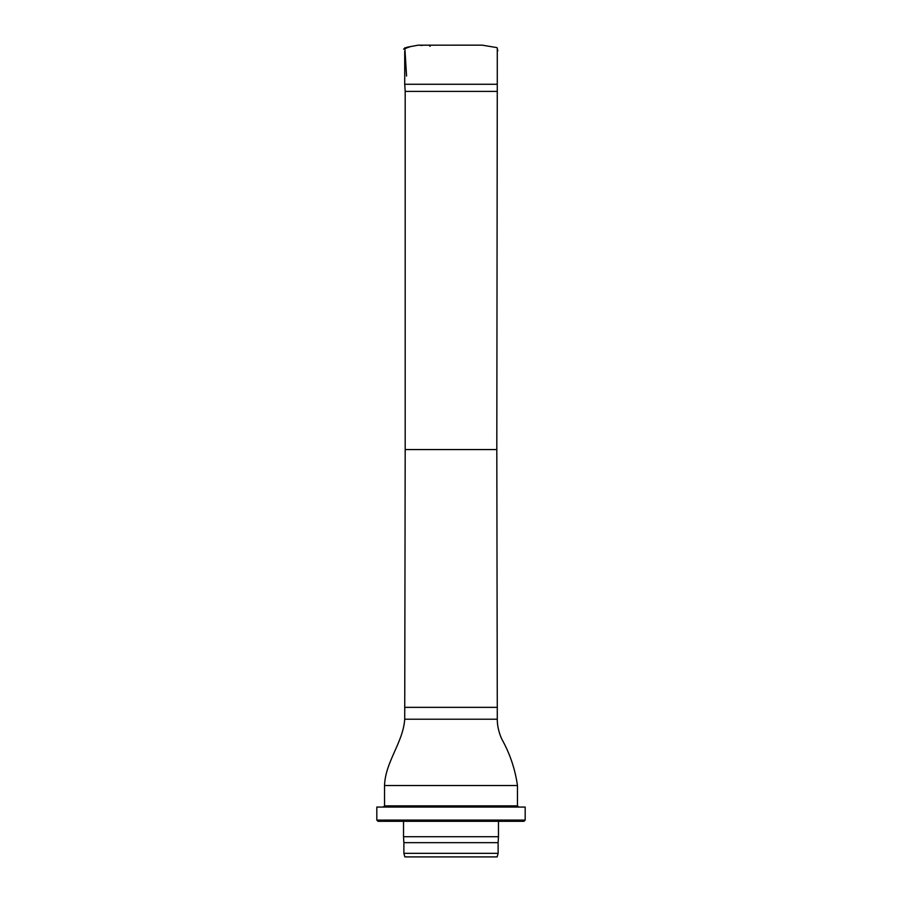 <?xml version="1.0" encoding="UTF-8"?>
<svg xmlns="http://www.w3.org/2000/svg" width="902" height="902" viewBox="0 0 902 902"><rect width="100%" height="100%" fill="white"/><g stroke="black" fill="none" stroke-linecap="round" stroke-linejoin="round"><path stroke-width="1.35" d="M496.81 91.395L405.19 91.395L405.19 449.568L496.81 449.568L497.284 84.269L404.716 84.269L404.716 51.234M405.19 91.395L404.716 84.269M405.19 449.568L404.716 719.221C403.149 742.572 385.346 761.615 384.534 785.529L517.466 785.529C515.234 769.812 510.352 754.963 502.831 740.982C501.174 738.479 497.16 728.884 497.284 719.221L404.716 719.221M383.35 807.053L384.534 805.869L384.534 785.529M497.16 856.9L404.84 856.9L403.882 853.337L498.118 853.337L497.16 856.9M498.118 853.337L498.118 842.66L403.882 842.66L403.882 853.337M498.118 842.66L498.468 836.718L403.532 836.718L403.882 842.66M498.468 821.294L498.468 836.718M523.994 821.294L378.006 821.294L376.822 820.11L525.178 820.11L523.994 821.294M525.178 820.11L525.178 807.053L376.822 807.053L376.822 820.11M438.203 45.156L437.177 45.156M404.84 47.693L406.565 76.061M430.231 46.171L429.668 46.115M422.226 45.506L421.505 45.438M420.535 45.359L419.746 45.292M418.111 45.179L410.523 46.588L403.6 49.069L406.802 47.299L417.976 45.19L482.175 45.156L497.036 47.637L497.836 50.783L497.284 51.177M496.81 449.568L497.284 707.348L404.716 707.348M384.534 805.869L517.466 805.869L517.466 785.529M474.26 45.156L451.891 45.156M427.943 45.156L418.167 45.179M497.284 84.269L497.284 49.227M497.284 719.221L497.284 707.348M403.532 821.294L403.532 836.718M517.466 805.869L518.65 807.053"/></g></svg>
